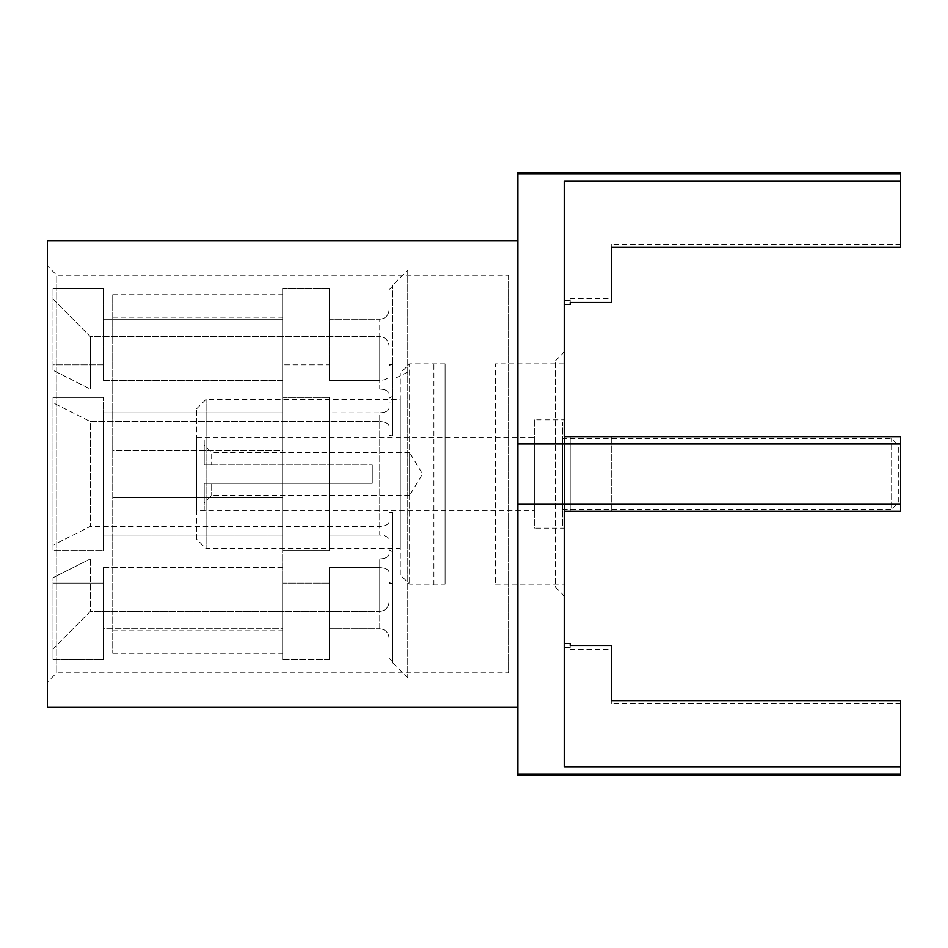 <?xml version="1.0" encoding="UTF-8"?>
<svg xmlns="http://www.w3.org/2000/svg" width="948" height="948" viewBox="0 0 948 948"><rect width="100%" height="100%" fill="white"/><g stroke="black" fill="none" stroke-linecap="round" stroke-linejoin="round"><path stroke-width="0.71" stroke-dasharray="4.74 3.56" d="M53.005 370.277L53.005 364.873L103.403 364.873L103.403 288.251L103.403 380.373L103.403 364.873L103.403 380.373L282.634 380.373L282.634 288.251L282.634 364.873L329.311 364.873L329.311 288.251L329.311 380.373L329.311 364.873L329.311 380.373L379.721 380.373C385.374 380.101 388.49 378.536 389.059 375.669L389.059 309.842C388.49 315.554 385.374 318.694 379.721 319.239C385.374 318.694 388.49 315.554 389.059 309.842L389.059 289.744L392.792 286L392.792 364.518L392.792 285.064L389.059 289.744L389.059 375.669C388.49 378.536 385.374 380.101 379.721 380.373L379.721 319.239L379.721 380.373L329.311 380.373L329.311 319.239L379.721 319.239L329.311 319.239L329.311 288.251L329.311 364.873L282.634 364.873L282.634 288.251L282.634 380.373L282.634 364.873L282.634 380.373L103.403 380.373L103.403 319.239L282.634 319.239L103.403 319.239L103.403 288.251L103.403 364.873L53.005 364.873L53.005 299.047L90.344 336.659L90.344 389.083L53.005 370.277L90.344 389.083L379.721 389.083C385.374 389.355 388.49 390.92 389.059 393.787L389.059 346.079L389.059 364.518L392.792 364.518L389.059 364.518L389.059 403.007L392.792 403.007L392.792 435.499L392.792 363.748L392.792 435.499L392.792 396.252L389.059 398.124L392.792 396.252L392.792 363.748L389.047 365.632L392.792 363.748L392.792 403.007L389.059 403.007L389.059 346.079L389.059 393.787C388.49 390.92 385.374 389.355 379.721 389.083L379.721 336.659C385.374 337.204 388.49 340.344 389.059 346.079C388.49 340.344 385.374 337.204 379.721 336.659L379.721 389.083L90.344 389.083L90.344 336.659L379.721 336.659L90.344 336.659L53.005 299.047L53.005 288.251L53.005 370.277M53.005 288.251L103.403 288.251L53.005 288.251M282.634 288.251L329.311 288.251L282.634 288.251M433.864 585.082L433.864 362.918L433.864 585.082L392.792 585.082L392.792 583.482L392.792 585.082M389.059 583.482L392.792 583.482L392.792 662.936L392.792 583.482L389.059 583.482L389.059 544.993L392.792 544.993L392.792 512.501L392.792 584.252L392.792 544.993L389.059 544.993L389.059 583.482M389.059 512.501L392.792 512.501L392.792 584.252L392.792 551.748L389.059 549.876L389.059 408.173C388.49 411.029 385.374 412.593 379.721 412.866C385.374 412.593 388.49 411.029 389.059 408.173L389.059 549.876L392.792 551.748L392.792 512.501L389.059 512.501L389.059 435.499L392.792 435.499L389.059 435.499L389.059 521.708L389.059 426.292L389.059 512.501M433.864 362.918L392.792 362.918M389.059 426.292L389.059 435.499L389.059 426.292C388.49 423.424 385.374 421.848 379.721 421.576C385.374 421.848 388.49 423.424 389.059 426.292M389.059 554.213L389.059 544.993L389.059 554.213C388.49 557.08 385.374 558.645 379.721 558.917C385.374 558.645 388.49 557.08 389.059 554.213M90.344 421.576L379.721 421.576L379.721 526.424C385.374 526.152 388.49 524.576 389.059 521.708C388.49 524.576 385.374 526.152 379.721 526.424L379.721 421.576L90.344 421.576L90.344 526.424L379.721 526.424L90.344 526.424L53.005 545.23L53.005 550.622L103.403 550.622L103.403 397.378L103.403 412.866L282.634 412.866L282.634 535.134L282.634 397.378L282.634 412.866L103.403 412.866L103.403 550.622L103.403 535.134L282.634 535.134L282.634 550.622L329.311 550.622L329.311 397.378L329.311 412.866L379.721 412.866L379.721 535.134C385.374 535.407 388.49 536.971 389.059 539.827C388.49 536.971 385.374 535.407 379.721 535.134L379.721 412.866L329.311 412.866L329.311 550.622L329.311 535.134L379.721 535.134L329.311 535.134L329.311 397.378L329.311 550.622L282.634 550.622L282.634 535.134L103.403 535.134L103.403 397.378L103.403 550.622L53.005 550.622L53.005 402.77L90.344 421.576L53.005 402.77L53.005 397.378L53.005 545.23L90.344 526.424L90.344 421.576M53.005 397.378L103.403 397.378L53.005 397.378L53.005 550.622L53.005 397.378M282.634 397.378L329.311 397.378L282.634 397.378L282.634 550.622L282.634 397.378M90.344 558.917L379.721 558.917L379.721 611.341C385.374 610.796 388.49 607.656 389.059 601.921C388.49 607.656 385.374 610.796 379.721 611.341L379.721 558.917L90.344 558.917L90.344 611.341L379.721 611.341L90.344 611.341L53.005 648.953L53.005 659.749L103.403 659.749L103.403 567.627L282.634 567.627L282.634 628.761L282.634 567.627L282.634 583.127L282.634 567.627L103.403 567.627L103.403 659.749L103.403 628.761L282.634 628.761L282.634 659.749L329.311 659.749L329.311 567.627L379.721 567.627C385.374 567.899 388.49 569.464 389.059 572.331C388.49 569.464 385.374 567.899 379.721 567.627L379.721 628.761C385.374 629.306 388.49 632.446 389.059 638.158L389.059 572.331L389.047 582.368L392.792 584.252L389.047 582.368L389.059 638.158C388.49 632.446 385.374 629.306 379.721 628.761L379.721 567.627L329.311 567.627L329.311 659.749L329.311 628.761L379.721 628.761L329.311 628.761L329.311 567.627L329.311 659.749L282.634 659.749L282.634 628.761L103.403 628.761L103.403 567.627L103.403 659.749L53.005 659.749L53.005 577.723L90.344 558.917L53.005 577.723L53.005 648.953L90.344 611.341L90.344 558.917M53.005 583.127L103.403 583.127L53.005 583.127L53.005 659.749L53.005 583.127M282.634 583.127L329.311 583.127L282.634 583.127L282.634 659.749L282.634 583.127M389.059 638.158L389.059 658.256L392.792 662L389.059 658.256L389.059 572.331L389.059 638.158M389.059 539.827L389.059 398.124L389.059 539.827M407.723 270.133L407.723 677.867L407.723 270.133L392.792 285.064M900.6 766.695L564.546 766.695L564.546 643.562L564.546 766.695L564.546 643.562L564.546 647.626L564.546 643.562L570.151 643.562L570.151 647.626L570.151 645.481L611.223 645.481L611.223 703.641L611.223 700.584L900.6 700.584L900.6 774.018L517.869 774.018L517.869 173.982L900.6 173.982L900.6 172.489M564.546 511.339L900.6 511.339L564.546 511.339L570.151 511.339L570.151 436.661L564.546 436.661L564.546 511.339L564.546 351.72L564.546 596.28L564.546 436.661L900.6 436.661L900.6 511.339L900.6 504.016L517.869 504.016M570.151 304.438L570.151 298.502L570.151 304.438L564.546 304.438L564.546 181.305L564.546 304.438L564.546 181.305L900.6 181.305L900.6 173.982M517.869 443.984L900.6 443.984L900.6 436.661L611.223 436.661L611.223 511.339L611.223 436.661L611.223 511.339L611.223 436.661L570.151 436.661L570.151 511.339L900.6 511.339L900.6 436.661L570.151 436.661L570.151 511.339L570.151 436.661L564.546 436.661M900.6 775.511L900.6 774.018M517.869 774.018L517.869 775.511M900.6 504.016L900.6 443.984M517.869 172.489L517.869 173.982M570.151 645.481L570.151 643.562M611.223 645.481L611.223 649.499L611.223 645.481M570.151 302.519L611.223 302.519L611.223 247.416L900.6 247.416L900.6 181.305M611.223 247.416L611.223 244.359L611.223 247.416M517.869 284.507L517.869 663.493L517.869 284.507M564.546 596.28L555.208 586.954L555.208 361.046L555.208 586.954M564.546 351.72L555.208 361.046M196.757 539.341L196.757 408.659L196.757 539.341L206.095 548.679L206.095 399.321L206.095 548.679L400.257 548.679L400.257 399.321L206.095 399.321L196.757 408.659M196.757 510.403L196.757 437.597L196.757 510.403L534.672 510.403L534.672 437.597L534.672 510.403M196.757 437.597L534.672 437.597M400.257 548.679L400.257 399.321M400.257 574.82L400.257 373.18L400.257 574.82L409.595 584.146L445.062 584.146L445.062 363.854L445.062 584.146M445.062 363.854L409.595 363.854L409.595 584.146L409.595 363.854L400.257 373.18M495.472 584.146L564.546 584.146L564.546 363.854L495.472 363.854L495.472 584.146L495.472 363.854M564.546 584.146L564.546 363.854M564.546 528.143L564.546 419.857L564.546 528.143L534.672 528.143L534.672 419.857L564.546 419.857M534.672 419.857L534.672 528.143M898.728 502.12L898.728 445.88L898.728 502.12L891.381 509.467L891.381 438.533L891.381 509.467L562.685 509.467L562.685 438.533L891.381 438.533L898.728 445.88M562.685 525.346L562.685 422.654L562.685 525.346M562.685 438.533L562.685 509.467M204.223 483.338L204.223 509.467L204.223 483.338L204.223 502.938L204.223 483.338L211.688 483.338L211.688 495.472L211.688 483.338L204.223 483.338L372.256 483.338L372.256 464.662L372.256 483.338L204.223 483.338M211.688 483.338L372.256 483.338L372.256 464.662L372.256 483.338L211.688 483.338M204.223 445.062L204.223 464.662L211.688 464.662L204.223 464.662L204.223 445.062L211.688 452.528L211.688 464.662L211.688 452.528L409.595 452.528L409.595 495.472L422.488 474L409.595 452.528L409.595 495.472L211.688 495.472L204.223 502.938M211.688 464.662L372.256 464.662L204.223 464.662L204.223 438.533L204.223 464.662L372.256 464.662L211.688 464.662M112.741 450.667L112.741 653.231L112.741 294.769L112.741 450.667L282.634 450.667L282.634 294.769L282.634 653.231L282.634 317.177L282.634 450.667L112.741 450.667M112.741 497.333L282.634 497.333L112.741 497.333M47.4 707.374L47.4 240.626M47.4 682.169L47.4 265.831L47.4 682.169L56.738 672.831L56.738 275.169L56.738 672.831L508.543 672.831L508.543 275.169L56.738 275.169L47.4 265.831M517.869 474L517.869 707.374L517.869 474M508.543 275.169L508.543 672.831M407.723 372.066L392.792 379.532M407.723 474L389.059 474M392.792 662.936L407.723 677.867M570.151 649.499L611.223 649.499M900.6 703.641L611.223 703.641M570.151 298.502L611.223 298.502M900.6 244.359L611.223 244.359M564.546 647.626L570.151 647.626M564.546 300.374L570.151 300.374M112.741 653.231L282.634 653.231M112.741 294.769L282.634 294.769M112.741 630.823L282.634 630.823M112.741 317.177L282.634 317.177"/><path stroke-width="1.42" d="M564.546 511.339L564.546 766.695L900.6 766.695L900.6 774.018L517.869 774.018L517.869 504.016L900.6 504.016L900.6 511.339L564.546 511.339L564.546 643.562L570.151 643.562L570.151 645.481L611.223 645.481L611.223 700.584L900.6 700.584L900.6 766.695M900.6 181.305L564.546 181.305L564.546 436.661L564.546 304.438L570.151 304.438L570.151 302.519L611.223 302.519L611.223 247.416L900.6 247.416L900.6 173.982L517.869 173.982L517.869 504.016M564.546 436.661L900.6 436.661L900.6 443.984L517.869 443.984M900.6 774.018L900.6 775.511L517.869 775.511L517.869 774.018M517.869 173.982L517.869 172.489L900.6 172.489L900.6 173.982M900.6 443.984L900.6 504.016M570.151 302.519L570.151 304.438M570.151 645.481L570.151 643.562M517.869 240.626L47.4 240.626L47.4 707.374L517.869 707.374"/></g></svg>
